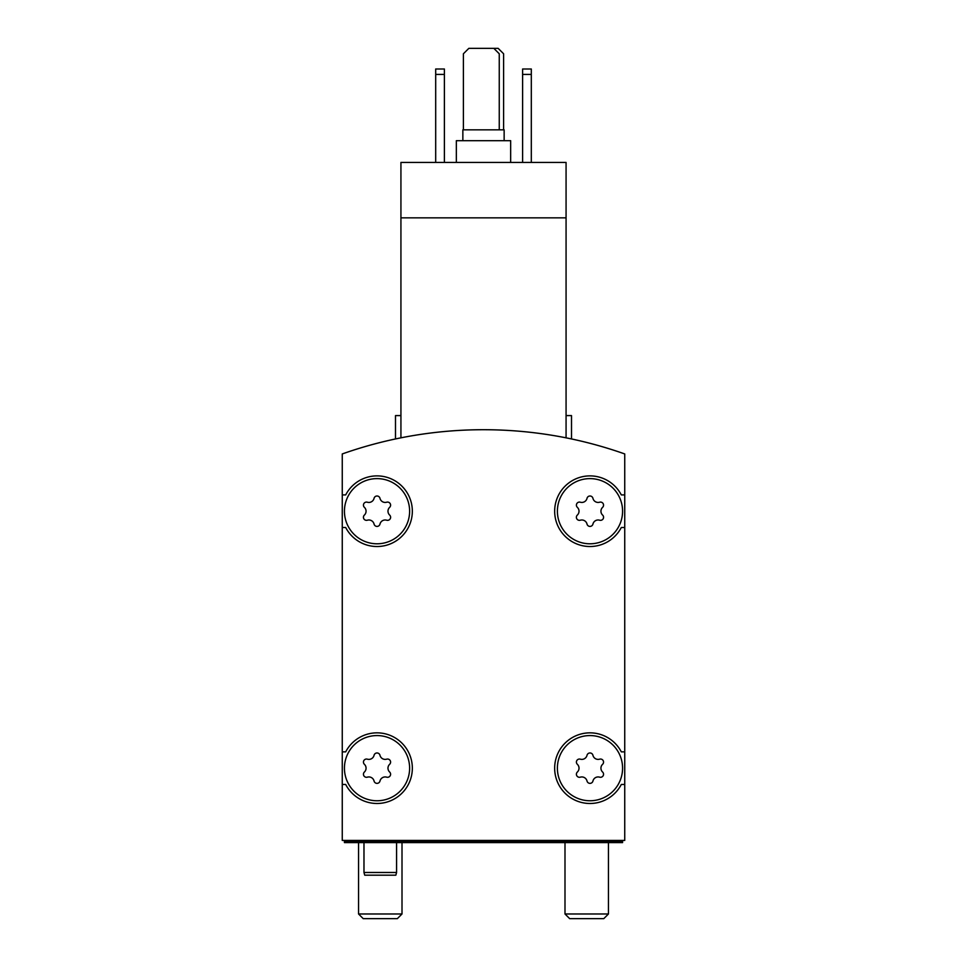 <?xml version="1.0" encoding="UTF-8"?>
<svg xmlns="http://www.w3.org/2000/svg" width="967" height="967" viewBox="0 0 967 967"><rect width="100%" height="100%" fill="white"/><g stroke="black" fill="none" stroke-linecap="round" stroke-linejoin="round"><path stroke-width="1.45" d="M566.07 437.846C573.286 439.32 573.286 439.32 566.07 437.846C573.286 439.32 573.286 439.32 566.07 437.846C573.286 439.32 573.286 439.32 566.07 437.846C573.286 439.32 573.286 439.32 566.07 437.846L566.07 162.432L400.93 162.432L400.93 437.846C393.714 439.32 393.714 439.32 400.93 437.846C393.714 439.32 393.714 439.32 400.93 437.846C393.714 439.32 393.714 439.32 400.93 437.846C393.714 439.32 393.714 439.32 400.93 437.846M566.07 217.841L400.93 217.841M395.491 438.958L395.491 415.592L400.93 415.592M624.742 453.946A423.739 423.739 0 0 0 342.258 453.946L342.258 840.42L624.742 840.42L624.742 453.946M622.579 768.173A32.6 32.6 0 0 0 573.685 739.936A32.6 32.6 0 0 0 573.685 796.397A32.6 32.6 0 0 0 622.579 768.173M577.347 772.041A3.046 3.046 0 0 0 580.309 777.166A5.319 5.319 0 0 1 587.017 781.034A3.046 3.046 0 0 0 592.94 781.034A5.319 5.319 0 0 1 599.649 777.166A3.046 3.046 0 0 0 602.61 772.041A5.319 5.319 0 0 1 602.61 764.293A3.046 3.046 0 0 0 599.649 759.168A5.319 5.319 0 0 1 592.94 755.3A3.046 3.046 0 0 0 587.017 755.3A5.319 5.319 0 0 1 580.309 759.168A3.046 3.046 0 0 0 577.347 764.293A5.319 5.319 0 0 1 577.347 772.041M409.621 768.173A32.6 32.6 0 0 0 360.727 739.936A32.6 32.6 0 0 0 360.727 796.397A32.6 32.6 0 0 0 409.621 768.173M364.39 772.041A3.046 3.046 0 0 0 367.351 777.166A5.319 5.319 0 0 1 374.06 781.034A3.046 3.046 0 0 0 379.983 781.034A5.319 5.319 0 0 1 386.691 777.166A3.046 3.046 0 0 0 389.653 772.041A5.319 5.319 0 0 1 389.653 764.293A3.046 3.046 0 0 0 386.691 759.168A5.319 5.319 0 0 1 379.983 755.3A3.046 3.046 0 0 0 374.06 755.3A5.319 5.319 0 0 1 367.351 759.168A3.046 3.046 0 0 0 364.39 764.293A5.319 5.319 0 0 1 364.39 772.041M622.579 511.205A32.6 32.6 0 0 0 573.685 482.98A32.6 32.6 0 0 0 573.685 539.429A32.6 32.6 0 0 0 622.579 511.205M577.347 515.073A3.046 3.046 0 0 0 580.309 520.21A5.319 5.319 0 0 1 587.017 524.078A3.046 3.046 0 0 0 592.94 524.078A5.319 5.319 0 0 1 599.649 520.21A3.046 3.046 0 0 0 602.61 515.073A5.319 5.319 0 0 1 602.61 507.337A3.046 3.046 0 0 0 599.649 502.211A5.319 5.319 0 0 1 592.94 498.331A3.046 3.046 0 0 0 587.017 498.331A5.319 5.319 0 0 1 580.309 502.211A3.046 3.046 0 0 0 577.347 507.337A5.319 5.319 0 0 1 577.347 515.073M409.621 511.205A32.6 32.6 0 0 0 360.727 482.98A32.6 32.6 0 0 0 360.727 539.429A32.6 32.6 0 0 0 409.621 511.205M364.39 515.073A3.046 3.046 0 0 0 367.351 520.21A5.319 5.319 0 0 1 374.06 524.078A3.046 3.046 0 0 0 379.983 524.078A5.319 5.319 0 0 1 386.691 520.21A3.046 3.046 0 0 0 389.653 515.073A5.319 5.319 0 0 1 389.653 507.337A3.046 3.046 0 0 0 386.691 502.211A5.319 5.319 0 0 1 379.983 498.331A3.046 3.046 0 0 0 374.06 498.331A5.319 5.319 0 0 1 367.351 502.211A3.046 3.046 0 0 0 364.39 507.337A5.319 5.319 0 0 1 364.39 515.073M344.421 840.42L344.421 842.595L622.579 842.595L622.579 840.42M622.579 841.508L344.421 841.508M342.258 527.498L345.69 527.498A35.308 35.308 0 0 0 399.323 538.583A35.308 35.308 0 0 0 399.323 483.826A35.308 35.308 0 0 0 345.69 494.911L342.258 494.911M342.258 784.467L345.69 784.467A35.308 35.308 0 0 0 399.323 795.551A35.308 35.308 0 0 0 399.323 740.782A35.308 35.308 0 0 0 345.69 751.867L342.258 751.867M624.742 751.867L621.31 751.867A35.308 35.308 0 0 0 567.677 740.782A35.308 35.308 0 0 0 567.677 795.551A35.308 35.308 0 0 0 621.31 784.467L624.742 784.467M624.742 494.911L621.31 494.911A35.308 35.308 0 0 0 567.677 483.826A35.308 35.308 0 0 0 567.677 538.583A35.308 35.308 0 0 0 621.31 527.498L624.742 527.498M566.07 415.592L571.509 415.592L571.509 438.958M522.615 74.423L531.306 74.423L531.306 68.995L522.615 68.995L522.615 162.432M531.306 74.423L531.306 162.432M435.694 74.423L444.385 74.423L444.385 68.995L435.694 68.995L435.694 162.432M444.385 74.423L444.385 162.432M504.145 140.698L504.145 129.844L462.855 129.844L462.855 140.698M510.661 162.432L510.661 140.698L456.339 140.698L456.339 162.432M499.25 129.844L499.25 53.777L493.823 48.35L468.838 48.35L463.398 53.777L463.398 129.844M503.602 129.844L503.602 53.777L498.162 48.35L493.823 48.35M396.579 842.595L396.579 872.476L363.979 872.476L363.979 842.595M396.579 872.476L395.854 875.183L364.716 875.183L363.979 872.476M603.783 918.65L569.66 918.65L564.994 913.984L608.448 913.984L603.783 918.65M397.34 918.65L363.217 918.65L358.552 913.984L402.006 913.984L397.34 918.65M564.994 842.595L564.994 913.984M608.448 842.595L608.448 913.984M358.552 842.595L358.552 913.984M402.006 842.595L402.006 913.984"/></g></svg>
